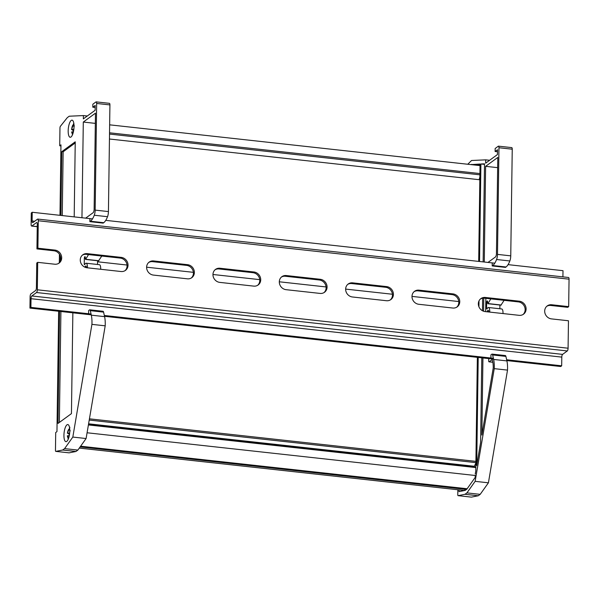 <?xml version="1.0" encoding="UTF-8"?>
<svg xmlns="http://www.w3.org/2000/svg" width="599" height="599" viewBox="0 0 599 599"><rect width="100%" height="100%" fill="white"/><g stroke="black" fill="none" stroke-linecap="round" stroke-linejoin="round"><path stroke-width="0.9" d="M479.829 179.775L109.445 139.013M458.759 301.544L411.992 296.4M392.42 294.244L345.645 289.092M326.073 286.943L279.306 281.792M259.726 279.636L212.959 274.492M193.38 272.335L146.613 267.191M127.033 265.035L97.577 261.793M475.906 461.365L89.438 418.828M475.891 462.623L89.229 420.071M474.423 467.422L474.356 466.269L88.592 423.807M474.356 466.269L475.883 463.005M474.341 467.168L88.442 424.691M475.823 467.579L88.397 424.938M476.123 475.591L87.072 432.77M467.138 488.747L80.625 446.21M79.285 448.089L464.24 490.454L465.737 489.361L80.116 446.914M465.737 489.361L465.752 488.597M480.031 165.601L109.647 124.832M479.919 173.568L109.535 132.798M479.896 174.826L109.512 134.064M479.193 179.707L479.874 176.832M86.466 267.686A2.823 0.913 -83.7 0 0 85.829 266.031A2.823 0.913 -83.7 0 0 85.552 266.113A2.823 0.913 -83.7 0 0 84.931 267.191L86.443 267.371M100.692 269.28A5.646 1.827 -83.7 0 0 99.404 264.683L86.136 263.223A5.646 1.827 -83.7 0 0 85.59 263.395A5.646 1.827 -83.7 0 0 84.669 264.728L84.249 264.324L84.332 258.401A1.408 0.457 96.3 0 1 84.833 256.694A1.408 0.457 96.3 0 1 84.968 256.649A1.408 0.457 96.3 0 1 85.29 257.697L85.642 259.285L88.525 254.59M87.424 267.82A5.646 1.827 -83.7 0 0 86.136 263.223M66.736 441.403A8.611 2.785 -83.7 0 0 69.731 432.186A8.611 2.785 -83.7 0 0 67.799 424.556A8.611 2.785 -83.7 0 0 66.968 424.826A8.611 2.785 -83.7 0 0 63.981 434.035A8.611 2.785 -83.7 0 0 65.912 441.665A8.611 2.785 -83.7 0 0 66.736 441.403M70.989 136.991A8.611 2.785 -83.7 0 0 73.984 127.782A8.611 2.785 -83.7 0 0 72.045 120.152A8.611 2.785 -83.7 0 0 71.221 120.414A8.611 2.785 -83.7 0 0 68.226 129.631A8.611 2.785 -83.7 0 0 70.165 137.261A8.611 2.785 -83.7 0 0 70.989 136.991M60.948 145.909L59.713 145.774L60.963 144.861L59.982 215.326M59.436 254.253L59.316 262.661M58.642 311.255L56.957 431.602L55.714 432.515L55.46 450.336A1.408 0.457 -83.7 0 0 55.789 451.384A1.408 0.457 -83.7 0 0 55.834 451.384L62.678 450.021L64.602 448.614L72.823 437.068L91.924 324.366A16.929 5.481 -83.7 0 0 91.318 315.171L90.314 310.656A2.823 0.913 -83.7 0 0 89.775 309.818A2.823 0.913 -83.7 0 0 89.506 309.908L88.637 310.537L88.6 313.255M87.297 116.004L83.388 115.57L69.237 116.213L67.32 117.614L60.372 126.329A1.408 0.457 -83.7 0 0 59.967 127.954L59.713 145.774M72.823 437.068L86.099 438.528L77.87 450.081L64.602 448.614M77.87 450.081L75.953 451.481L62.678 450.021M75.953 451.481L69.102 452.844A1.408 0.457 96.3 0 1 69.057 452.844A1.408 0.457 96.3 0 1 69.012 452.837M59.586 311.36L58.021 423.426L71.446 413.617L72.853 312.82M74.194 216.89L75.242 141.821L61.817 151.637L60.926 215.43M60.357 256.17L60.289 260.954M85.664 218.148L93.137 212.69A2.823 0.913 -83.7 0 0 94.133 209.276L95.473 113.151L83.298 122.054L81.958 217.744M89.917 218.942L89.88 221.66L90.449 221.241A19.752 6.402 -83.7 0 0 94.26 215.236A5.646 1.827 -83.7 0 0 95.166 210.114L96.656 103.455A2.119 0.689 -83.7 0 0 96.162 101.875A2.119 0.689 -83.7 0 0 95.96 101.942L92.845 104.219L92.808 107.206L95.204 105.454L95.136 110.276L83.343 118.894L83.388 115.57M89.88 221.66L103.148 223.12L103.724 222.701A19.752 6.402 -83.7 0 0 107.528 216.696A5.646 1.827 -83.7 0 0 108.434 211.574L109.924 104.915A2.119 0.689 -83.7 0 0 109.437 103.335L96.162 101.875M98.603 260.715L101.793 256.05M97.54 264.481L97.592 260.752M86.099 438.528L105.199 325.826A16.929 5.481 -83.7 0 0 104.593 316.631L103.582 312.116A2.823 0.913 -83.7 0 0 103.043 311.278L89.775 309.818M95.174 107.468L92.808 107.206M105.199 325.826L91.924 324.366M95.331 123.379L83.298 122.054M75.227 142.951L63.142 151.779L62.251 215.573M60.911 311.502L59.361 422.445M63.142 151.779L61.817 151.637M490.843 298.871L487.871 303.671L487.608 301.978A1.408 0.457 -83.7 0 0 487.286 300.93A1.408 0.457 -83.7 0 0 486.65 302.682L486.568 308.605L486.987 309.009A5.646 1.827 96.3 0 1 488.455 307.504A5.646 1.827 96.3 0 1 489.742 312.094M504.111 300.331L500.989 305.116M474.565 465.82L474.543 467.377A10.58 3.429 96.3 0 1 474.827 467.37L475.838 466.628M476.609 165.219A10.58 3.429 96.3 0 1 476.804 164.867L480.039 164.718M477.358 357.341L475.778 470.971L475.247 474.094M471.076 164.613L480.054 164.021L478.691 261.404M471.346 164.418L476.804 164.867M479.544 261.501L480.907 163.984L484.501 164.373M480.907 163.984L484.509 163.819L483.138 261.898M478.212 357.431L476.707 465.483L480.623 442.384L481.798 357.828M482.457 310.731L482.637 298.197M488.717 358.591L488.687 360.778A1.408 0.457 -83.7 0 0 489.016 361.833A1.408 0.457 -83.7 0 0 489.151 361.789L491.966 359.729A1.408 0.457 96.3 0 1 492.101 359.685A1.408 0.457 96.3 0 1 492.371 360.104L492.7 361.609A13.829 4.478 96.3 0 1 493.239 367.928L481.858 435.061L482.936 357.955M485.856 298.317L485.669 311.645M457.846 489.75L457.778 494.609A1.408 0.457 -83.7 0 0 458.108 495.665A1.408 0.457 -83.7 0 0 458.153 495.665L464.996 494.295L478.264 495.755L471.42 497.125A1.408 0.457 96.3 0 1 471.376 497.125A1.408 0.457 96.3 0 1 471.331 497.11M464.996 494.295L466.913 492.895L480.188 494.355L478.264 495.755M466.913 492.895L475.142 481.349L488.417 482.809L480.188 494.355M489.615 160.277L485.707 159.851L471.555 160.495L467.767 164.246M511.546 147.683A2.119 0.689 96.3 0 1 511.756 147.616A2.119 0.689 96.3 0 1 512.242 149.196L510.752 255.855A5.646 1.827 96.3 0 1 509.846 260.969A19.752 6.402 96.3 0 1 506.043 266.982L505.466 267.401L492.198 265.941L492.236 263.223M499.91 305.033L499.858 308.762M488.455 307.504L501.722 308.964A5.646 1.827 96.3 0 1 503.01 313.554M490.918 357.536L490.955 354.818L491.824 354.181A2.823 0.913 96.3 0 1 492.093 354.099L505.361 355.559A2.823 0.913 96.3 0 1 505.9 356.398L506.904 360.905A16.929 5.481 96.3 0 1 507.518 370.107L488.417 482.809M475.224 475.486L475.202 477.433L466.808 489.211L465.176 490.401L458.961 491.637L458.984 489.877M478.915 306.755L478.998 300.908M492.093 354.099A2.823 0.913 96.3 0 1 492.633 354.937L493.636 359.445A16.929 5.481 96.3 0 1 494.242 368.647L475.142 481.349M485.707 159.851L485.654 163.175L497.455 154.549L497.522 149.735L495.118 151.487L495.163 148.5L498.278 146.223A2.119 0.689 96.3 0 1 498.48 146.156A2.119 0.689 96.3 0 1 498.967 147.736L497.484 254.388A5.646 1.827 96.3 0 1 496.571 259.509A19.752 6.402 96.3 0 1 492.767 265.522L492.198 265.941M487.137 311.809L487.249 311.48A2.823 0.913 96.3 0 1 488.14 310.312A2.823 0.913 96.3 0 1 488.784 311.989M484.277 262.018L485.617 166.327L497.791 157.432L496.451 253.549A2.823 0.913 96.3 0 1 495.455 256.971L487.983 262.429M483.588 311.24L483.775 298.115M495.118 151.487L497.492 151.749M494.242 368.647L507.518 370.107M485.617 166.327L497.649 167.653M257.66 285.304A7.338 6.656 53.8 0 0 259.285 277.764A7.338 6.656 53.8 0 0 252.965 272.687L218.994 268.951A7.338 6.656 53.8 0 0 215.063 269.767M219.953 268.247A7.338 6.656 53.8 0 0 215.528 269.393A7.338 6.656 53.8 0 0 212.959 274.559A7.338 6.656 53.8 0 0 219.758 282.384L253.729 286.12A7.338 6.656 53.8 0 0 258.154 284.974A7.338 6.656 53.8 0 0 260.348 277.367A7.338 6.656 53.8 0 0 253.924 271.983L219.953 268.247L218.994 268.951M324.007 292.604A7.338 6.656 53.8 0 0 325.631 285.064A7.338 6.656 53.8 0 0 319.312 279.988L285.341 276.251A7.338 6.656 53.8 0 0 281.41 277.067M286.3 275.547A7.338 6.656 53.8 0 0 281.874 276.693A7.338 6.656 53.8 0 0 279.306 281.859A7.338 6.656 53.8 0 0 286.105 289.684L320.076 293.42A7.338 6.656 53.8 0 0 324.501 292.282A7.338 6.656 53.8 0 0 326.695 284.675A7.338 6.656 53.8 0 0 320.27 279.291L286.3 275.547L285.341 276.251M390.346 299.904A7.338 6.656 53.8 0 0 391.978 292.364A7.338 6.656 53.8 0 0 385.659 287.288L351.688 283.552A7.338 6.656 53.8 0 0 347.757 284.368M352.646 282.855A7.338 6.656 53.8 0 0 348.221 283.993A7.338 6.656 53.8 0 0 345.645 289.16A7.338 6.656 53.8 0 0 352.452 296.984L386.415 300.72A7.338 6.656 53.8 0 0 390.848 299.582A7.338 6.656 53.8 0 0 393.041 291.975A7.338 6.656 53.8 0 0 386.617 286.592L352.646 282.855L351.688 283.552M456.693 307.212A7.338 6.656 53.8 0 0 458.317 299.672A7.338 6.656 53.8 0 0 451.998 294.596L418.035 290.852A7.338 6.656 53.8 0 0 414.104 291.668M418.993 290.156A7.338 6.656 53.8 0 0 414.56 291.294A7.338 6.656 53.8 0 0 411.992 296.46A7.338 6.656 53.8 0 0 418.791 304.285L452.762 308.028A7.338 6.656 53.8 0 0 457.194 306.883A7.338 6.656 53.8 0 0 459.388 299.275A7.338 6.656 53.8 0 0 452.964 293.892L418.993 290.156L418.035 290.852M191.313 278.003A7.338 6.656 53.8 0 0 192.938 270.463A7.338 6.656 53.8 0 0 186.618 265.387L152.655 261.651A7.338 6.656 53.8 0 0 148.717 262.467M153.614 260.947A7.338 6.656 53.8 0 0 149.181 262.092A7.338 6.656 53.8 0 0 146.613 267.251A7.338 6.656 53.8 0 0 153.411 275.083L187.382 278.82A7.338 6.656 53.8 0 0 191.807 277.674A7.338 6.656 53.8 0 0 194.001 270.067A7.338 6.656 53.8 0 0 187.577 264.683L153.614 260.947L152.655 261.651M124.966 270.703A7.338 6.656 53.8 0 0 126.591 263.163A7.338 6.656 53.8 0 0 120.272 258.087L86.308 254.343A7.338 6.656 53.8 0 0 82.377 255.159M87.267 253.647A7.338 6.656 53.8 0 0 82.834 254.785A7.338 6.656 53.8 0 0 80.266 259.951A7.338 6.656 53.8 0 0 87.065 267.775L121.035 271.519A7.338 6.656 53.8 0 0 125.468 270.374A7.338 6.656 53.8 0 0 127.662 262.766A7.338 6.656 53.8 0 0 121.238 257.383L87.267 253.647L86.308 254.343M523.039 314.512A7.338 6.656 53.8 0 0 524.664 306.973A7.338 6.656 53.8 0 0 518.345 301.896L484.381 298.16A7.338 6.656 53.8 0 0 480.45 298.976M485.34 297.456A7.338 6.656 53.8 0 0 480.907 298.602A7.338 6.656 53.8 0 0 478.339 303.76A7.338 6.656 53.8 0 0 485.138 311.592L519.108 315.329A7.338 6.656 53.8 0 0 523.533 314.183A7.338 6.656 53.8 0 0 525.727 306.576A7.338 6.656 53.8 0 0 519.303 301.192L485.34 297.456L484.381 298.16M506.836 360.583L560.709 366.513L561.675 365.809L561.795 357.116A2.261 0.734 96.3 0 1 562.588 354.383L567.29 350.947A2.261 0.734 -83.7 0 0 568.084 348.214L568.466 320.757L551.484 318.893A7.338 6.656 53.8 0 1 544.686 311.068A7.338 6.656 53.8 0 1 547.254 305.902A7.338 6.656 53.8 0 1 551.679 304.756L568.668 306.628L567.71 307.324L550.721 305.46A7.338 6.656 53.8 0 0 546.79 306.276M568.668 306.628L569.05 279.179A2.261 0.734 -83.7 0 0 568.533 277.494L37.767 219.077A2.261 0.734 -83.7 0 0 37.55 219.144L32.855 222.581A2.261 0.734 96.3 0 1 32.638 222.648A2.261 0.734 96.3 0 1 32.114 220.964L32.234 212.271L31.275 212.967L31.118 224.385A2.261 0.734 -83.7 0 0 31.642 226.07A2.261 0.734 -83.7 0 0 31.859 226.003L36.554 222.566A2.261 0.734 96.3 0 1 36.771 222.499A2.261 0.734 96.3 0 1 37.288 224.176L36.943 248.914L53.932 250.779A7.338 6.656 53.8 0 1 60.252 255.855A7.338 6.656 53.8 0 1 58.62 263.395M37.707 262.347L36.749 263.043L36.404 287.782A2.261 0.734 96.3 0 1 35.603 290.515L30.908 293.944A2.261 0.734 -83.7 0 0 30.107 296.685L29.95 308.096L30.908 307.399L31.028 298.699A2.261 0.734 96.3 0 1 31.829 295.966L36.524 292.529A2.261 0.734 -83.7 0 0 37.325 289.796L37.707 262.347L54.689 264.211A7.338 6.656 53.8 0 0 59.121 263.073A7.338 6.656 53.8 0 0 61.315 255.466A7.338 6.656 53.8 0 0 54.891 250.083L37.902 248.211L38.291 220.761A2.261 0.734 -83.7 0 0 37.767 219.077M562.91 276.873L563 270.688L508.064 264.638M37.902 248.211L36.943 248.914M494.796 263.178L105.746 220.357M92.478 218.897L32.234 212.271M561.675 365.809L506.649 359.759M493.381 358.299L104.331 315.478M91.063 314.018L30.908 307.399M493.569 359.123L104.518 316.302M91.25 314.842L29.95 308.096M69.746 429.431A4.23 1.37 -83.7 0 0 69.379 429.139L69.379 429.124A4.245 1.378 -83.7 0 0 68.9 429.243A4.245 1.378 -83.7 0 0 68.421 429.827L68.421 429.842A4.23 1.37 -83.7 0 0 67.515 432.897L68.421 429.842M69.664 433.04L67.358 433.129L69.17 433.983A7.053 2.284 -83.7 0 0 69.102 435.675M68.316 437.525L67.477 435.735A4.23 1.37 -83.7 0 0 68.316 437.525A4.245 1.378 -83.7 0 0 68.66 437.502A4.245 1.378 -83.7 0 0 68.87 437.352M69.282 435.66L67.32 435.847L68.264 439.112M69.379 429.139L70.21 430.928M67.515 432.897L69.888 427.267M69.596 433.669L69.17 433.983M73.999 125.019A4.23 1.37 -83.7 0 0 73.415 124.727L73.407 124.712A4.245 1.378 -83.7 0 0 72.921 125.049A4.245 1.378 -83.7 0 0 72.457 125.835L72.457 125.85A4.23 1.37 -83.7 0 0 71.7 129.159L72.457 125.85M74.036 126.209L72.457 125.835M73.857 129.212L71.543 129.481L73.363 130.679A7.053 2.284 -83.7 0 0 73.355 131.608M72.779 133.12L71.82 131.847A4.23 1.37 -83.7 0 0 72.779 133.12A4.245 1.378 -83.7 0 0 72.913 133.09A4.245 1.378 -83.7 0 0 73.123 132.948M73.46 131.593L71.655 132.057L72.516 134.708M73.415 124.727L74.373 126M71.7 129.159L73.789 123.154M73.707 130.268L73.363 130.679M85.283 258.506L84.332 258.401M69.102 452.844L55.834 451.384M109.924 104.915L96.656 103.455M108.434 211.574L95.166 210.114M107.528 216.696L94.26 215.236M103.724 222.701L90.449 221.241M98.91 260.745L85.642 259.285M84.833 264.391L84.249 264.324M103.582 312.116L90.314 310.656M104.593 316.631L91.318 315.171M487.96 303.566L501.228 305.026M486.568 308.605L487.152 308.672M489.151 361.789L492.82 362.193M458.153 495.665L471.42 497.125M498.967 147.736L512.242 149.196M493.636 359.445L506.904 360.905M492.633 354.937L505.9 356.398M486.65 302.682L487.601 302.787M492.767 265.522L506.043 266.982M496.571 259.509L509.846 260.969M497.484 254.388L510.752 255.855M487.249 311.48L488.762 311.652M551.679 304.756L550.721 305.46M569.05 279.179L38.291 220.761M568.084 348.214L37.325 289.796M36.966 222.611L36.554 222.566M37.258 226.594L31.859 226.003M34.675 221.248L32.114 220.964M567.29 350.947L36.524 292.529M562.588 354.383L31.829 295.966M561.795 357.116L31.028 298.699M54.891 250.083L53.932 250.779M519.303 301.192L518.345 301.896M121.238 257.383L120.272 258.087M187.577 264.683L186.618 265.387M452.964 293.892L451.998 294.596M386.617 286.592L385.659 287.288M320.27 279.291L319.312 279.988M253.924 271.983L252.965 272.687M69.057 452.844L55.789 451.384M98.745 260.879L85.47 259.419M489.016 361.833L492.835 362.253M458.108 495.665L471.376 497.125M498.48 146.156L511.756 147.616M487.788 303.7L501.056 305.161M37.258 226.684L31.642 226.07"/></g></svg>
